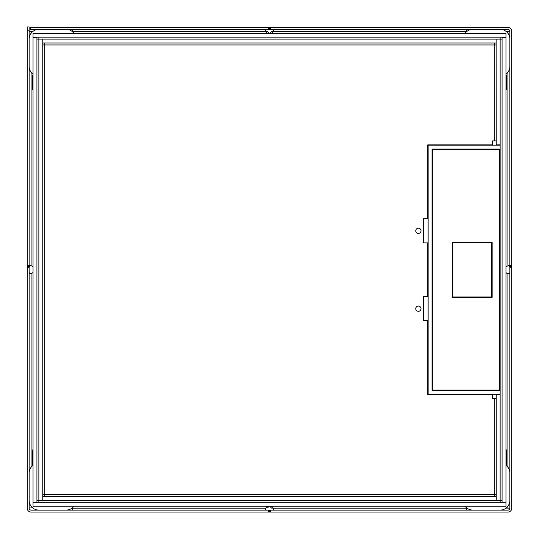 <?xml version="1.0" encoding="UTF-8"?>
<svg xmlns="http://www.w3.org/2000/svg" width="539" height="539" viewBox="0 0 539 539"><rect width="100%" height="100%" fill="white"/><g stroke="black" fill="none" stroke-linecap="round" stroke-linejoin="round"><path stroke-width="0.81" d="M511.807 265.363L509.86 265.363L509.86 31.329A1.947 1.947 0 0 0 507.913 29.382L270.47 29.382L270.47 27.435L507.913 27.435A3.894 3.894 0 0 1 511.807 31.329L511.807 266.34L509.86 266.34L509.86 508.156A1.947 1.947 0 0 1 507.913 510.103L31.087 510.103A1.947 1.947 0 0 1 29.14 508.156L29.14 30.844L27.193 30.844L27.193 266.34L29.14 266.34M509.86 265.363L509.86 266.34M27.193 266.34L27.193 508.156A3.894 3.894 0 0 0 31.087 512.05L507.913 512.05A3.894 3.894 0 0 0 511.807 508.156L511.807 267.31L509.86 267.31M511.807 266.34L511.807 267.31M268.53 27.435L268.53 29.382L30.602 29.382L30.602 27.435L270.47 27.435M269.5 27.435L269.5 29.382L270.47 29.382M268.53 29.382L269.5 29.382M72.543 29.382L72.543 31.808M33.034 74.591L32.643 74.982L32.643 89.582L33.034 89.966M272.855 29.382L273.59 30.137L273.219 31.329A4.09 4.09 0 0 1 271.36 33.277M267.64 33.277A4.09 4.09 0 0 1 265.781 31.329L265.41 30.137L266.145 29.382M466.457 31.808L466.457 29.382M505.966 89.966L506.357 89.582L506.357 74.982L505.966 74.591M273.536 29.786L273.219 31.329L466.457 31.329M72.543 31.329L265.781 31.329L265.464 29.786M509.86 31.484L506.168 31.484M505.966 267.088A4.09 4.09 0 0 1 507.913 265.868L509.544 265.714M509.544 273.886L507.913 273.731A4.09 4.09 0 0 1 505.966 272.512M466.841 31.484L466.457 31.484M273.145 31.484L271.582 31.484L269.79 33.277M269.675 506.209L271.582 508.115L273.239 508.115M466.498 508.115L466.99 508.115M506.02 508.115L509.86 508.115M507.913 72.199L507.913 265.868L508.728 265.714L509.86 266.94M509.86 272.66L508.728 273.886L507.913 273.731L507.913 467.286M268.53 512.05L268.53 510.103M269.5 512.05L269.5 510.103M270.47 512.05L270.47 510.103M466.498 510.103L466.498 507.718M271.4 506.209A4.09 4.09 0 0 1 273.26 508.156L273.63 509.348L272.896 510.103M72.583 507.644L72.583 510.103M266.185 510.103L265.457 509.348L265.821 508.156A4.09 4.09 0 0 1 267.688 506.209M265.505 509.699L265.821 508.156L72.583 508.156M33.034 449.56L32.684 449.91L32.684 464.503L33.034 464.854M505.966 464.935L506.397 464.503L506.397 449.91L505.966 449.479M27.193 30.844L27.193 26.95L29.14 26.95L29.14 30.844M27.193 265.363L29.14 265.363M27.193 267.31L29.14 267.31M29.14 507.987L32.812 507.987M33.034 272.384A4.09 4.09 0 0 1 31.087 273.603L30.272 273.758L29.14 272.532M33 31.356L29.14 31.356M29.14 266.812L30.272 265.586L31.087 265.74A4.09 4.09 0 0 1 33.034 266.96M29.456 265.586L31.087 265.74L31.087 72.199M72.179 507.987L72.583 507.987M265.902 507.987L267.418 507.987L269.19 506.209M269.338 33.277L267.418 31.356L265.794 31.356M72.543 31.356L71.99 31.356M31.087 467.286L31.087 273.603L29.456 273.758M466.498 508.156L273.26 508.156L273.576 509.699M29.14 66.364A9.729 9.729 0 0 0 33.034 74.146M38.869 29.382A9.729 9.729 0 0 0 29.14 39.118M73.904 33.277A9.729 9.729 0 0 0 66.122 29.382M472.878 29.382A9.729 9.729 0 0 0 465.096 33.277M509.86 39.118A9.729 9.729 0 0 0 500.131 29.382M505.966 74.146A9.729 9.729 0 0 0 509.86 66.364M509.86 473.127A9.729 9.729 0 0 0 505.966 465.339M500.131 510.103A9.729 9.729 0 0 0 509.86 500.374M465.096 506.209A9.729 9.729 0 0 0 472.878 510.103M66.122 510.103A9.729 9.729 0 0 0 73.904 506.209M29.14 500.374A9.729 9.729 0 0 0 38.869 510.103M33.034 465.339A9.729 9.729 0 0 0 29.14 473.127M33.034 502.126L33.034 37.366L36.928 37.366L36.928 502.126L33.034 502.126M36.928 500.374L38.869 500.374L38.869 502.321M36.928 39.118L38.869 39.118L38.869 37.171M489.425 149.081L489.425 149.465L489.425 149.081M489.425 242.105L489.425 242.496L489.425 242.105M489.425 296.989L489.425 297.38L489.425 296.989M489.425 390.02L489.425 390.411L489.425 390.02M502.072 500.374L500.131 500.374L500.131 502.321M502.072 39.118L500.131 39.118L500.131 37.171M502.072 502.126L502.072 37.366L505.966 37.366L505.966 502.126L502.072 502.126M33.034 506.209L505.966 506.209L505.966 502.321L33.034 502.321L33.034 506.209M33.034 33.277L505.966 33.277L505.966 37.171L33.034 37.171L33.034 33.277M418.385 311.293A2.628 2.628 0 0 0 421.013 308.672A2.628 2.628 0 0 0 418.385 306.044A2.628 2.628 0 0 0 415.758 308.672A2.628 2.628 0 0 0 418.385 311.293M496.237 398.584L492.343 398.584L492.343 394.595L427.73 394.595L427.73 320.732L423.445 320.732L423.445 296.605L427.73 296.605L427.73 242.887L423.445 242.887L423.445 218.753L427.73 218.753L427.73 144.89L492.343 144.89L492.343 140.901L494.29 140.901L494.29 44.953L44.71 44.953L44.71 496.48M418.385 233.448A2.628 2.628 0 0 0 421.013 230.82A2.628 2.628 0 0 0 418.385 228.192A2.628 2.628 0 0 0 415.758 230.82A2.628 2.628 0 0 0 418.385 233.448M496.237 494.532L494.29 494.532L494.29 398.584M494.29 496.48L494.29 494.532L42.763 494.532M42.864 500.374L496.136 500.374L496.136 496.48L42.864 496.48L42.763 500.374L42.763 39.118L38.869 39.118L38.869 500.374L42.763 500.374M42.763 44.953L44.71 44.953L44.71 43.005M42.864 39.118L496.136 39.118L496.136 43.005L42.864 43.005L42.763 39.118M494.29 43.005L494.29 44.953L496.237 44.953M496.237 140.901L494.29 140.901M496.237 39.118L500.131 39.118L500.131 144.89L496.237 144.89L496.136 39.118M496.237 500.374L496.237 394.595L500.131 394.595L500.131 500.374L496.136 500.374M500.131 145.186L428.121 145.186L428.121 394.305L500.131 394.305L500.131 390.411L432.009 390.411L432.009 149.081L500.131 149.081L500.131 144.89M452.234 297.38L452.234 242.105L492.147 242.105L492.147 297.38L452.234 297.38M432.399 149.465L432.399 390.02L499.545 390.02L499.545 149.465L432.399 149.465M452.234 242.496L491.757 242.496L491.757 296.989L452.234 296.989M452.834 242.496L452.834 296.989M487.458 390.411L487.458 390.02L487.472 390.411M487.458 297.38L487.458 296.989L487.472 297.38M487.458 242.496L487.458 242.105L487.472 242.496M487.458 149.465L487.458 149.081L487.472 149.465M507.913 31.484L507.913 33.277M507.913 506.209L507.913 508.115M31.087 507.987L31.087 506.209M31.087 33.277L31.087 31.356M500.131 390.411L500.131 149.081"/></g></svg>
